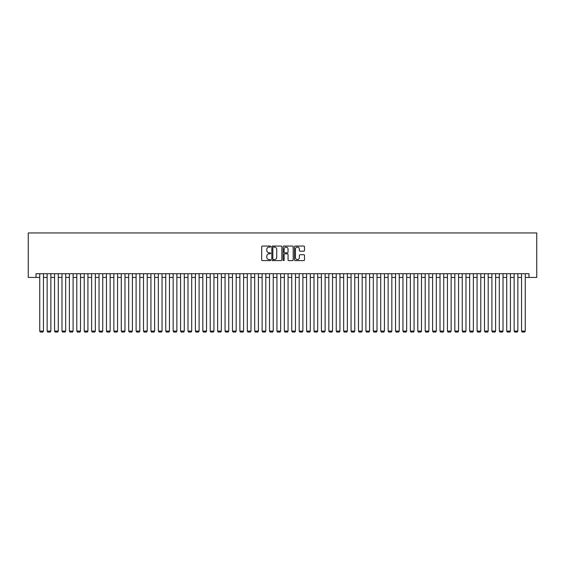 <?xml version="1.0" encoding="UTF-8"?>
<svg xmlns="http://www.w3.org/2000/svg" width="565" height="565" viewBox="0 0 565 565"><rect width="100%" height="100%" fill="white"/><g stroke="black" fill="none" stroke-linecap="round" stroke-linejoin="round"><path stroke-width="0.85" d="M270.642 246.566A0.509 0.509 0 0 0 270.134 246.058L262.4 246.058A0.727 0.727 0 0 0 261.673 246.785L261.673 259.879A0.727 0.727 0 0 0 262.4 260.606L270.134 260.606A0.509 0.509 0 0 0 270.642 260.098A0.509 0.509 0 0 0 270.134 259.589L269.131 259.589A2.331 2.331 0 0 1 266.8 257.259L266.8 256.171A2.331 2.331 0 0 1 269.131 253.84L270.134 253.84A0.509 0.509 0 0 0 270.642 253.332A0.509 0.509 0 0 0 270.134 252.823L269.131 252.823A2.331 2.331 0 0 1 266.8 250.493L266.8 249.405A2.331 2.331 0 0 1 269.131 247.075L270.134 247.075A0.509 0.509 0 0 0 270.642 246.566M303.765 251.185A0.727 0.727 0 0 0 304.493 250.457L304.493 246.785A0.727 0.727 0 0 0 303.765 246.058L295.177 246.058A0.727 0.727 0 0 0 294.45 246.785L294.45 259.879A0.727 0.727 0 0 0 295.177 260.606L303.765 260.606A0.727 0.727 0 0 0 304.493 259.879L304.493 255.444A0.727 0.727 0 0 0 303.765 254.716L300.093 254.716A0.727 0.727 0 0 0 299.365 255.444L299.365 257.64A1.949 1.949 0 0 1 297.416 259.589A1.949 1.949 0 0 1 295.467 257.64L295.467 249.024A1.949 1.949 0 0 1 297.416 247.075A1.949 1.949 0 0 1 299.365 249.024L299.365 250.457A0.727 0.727 0 0 0 300.093 251.185L303.765 251.185M36.033 277.422L36.033 273.714L528.967 273.714L528.967 277.422L536.75 277.422L536.75 232.95L28.25 232.95L28.25 277.422L39.741 277.422M281.864 246.785A0.727 0.727 0 0 0 281.137 246.058L272.549 246.058A0.727 0.727 0 0 0 271.822 246.785L271.822 259.879A0.727 0.727 0 0 0 272.549 260.606L281.137 260.606A0.727 0.727 0 0 0 281.864 259.879L281.864 246.785M283.863 246.058L292.451 246.058A0.727 0.727 0 0 1 293.179 246.785L293.179 259.879A0.727 0.727 0 0 1 292.451 260.606L288.779 260.606A0.727 0.727 0 0 1 288.051 259.879L288.051 254.568A0.727 0.727 0 0 0 287.324 253.84L284.88 253.84A0.727 0.727 0 0 0 284.153 254.568L284.153 260.098A0.509 0.509 0 0 1 283.644 260.606A0.509 0.509 0 0 1 283.136 260.098L283.136 246.785A0.727 0.727 0 0 1 283.863 246.058M43.449 277.422L47.149 277.422M50.857 277.422L54.565 277.422M58.273 277.422L61.981 277.422M65.681 277.422L69.389 277.422M73.097 277.422L76.805 277.422M80.505 277.422L84.213 277.422M87.921 277.422L91.629 277.422M95.337 277.422L99.037 277.422M102.745 277.422L106.453 277.422M110.161 277.422L113.862 277.422M117.569 277.422L121.277 277.422M124.985 277.422L128.693 277.422M132.394 277.422L136.101 277.422M139.809 277.422L143.517 277.422M147.218 277.422L150.926 277.422M154.633 277.422L158.341 277.422M162.049 277.422L165.75 277.422M169.458 277.422L173.165 277.422M176.873 277.422L180.581 277.422M184.282 277.422L187.99 277.422M191.697 277.422L195.405 277.422M199.106 277.422L202.814 277.422M206.522 277.422L210.229 277.422M213.937 277.422L217.638 277.422M221.346 277.422L225.054 277.422M228.761 277.422L232.462 277.422M236.17 277.422L239.878 277.422M243.586 277.422L247.293 277.422M250.994 277.422L254.702 277.422M258.41 277.422L262.118 277.422M265.818 277.422L269.526 277.422M273.234 277.422L276.942 277.422M280.65 277.422L284.35 277.422M288.058 277.422L291.766 277.422M295.474 277.422L299.182 277.422M302.882 277.422L306.59 277.422M310.298 277.422L314.006 277.422M317.707 277.422L321.414 277.422M325.122 277.422L328.83 277.422M332.538 277.422L336.239 277.422M339.946 277.422L343.654 277.422M347.362 277.422L351.063 277.422M354.771 277.422L358.478 277.422M362.186 277.422L365.894 277.422M369.595 277.422L373.303 277.422M377.01 277.422L380.718 277.422M384.419 277.422L388.127 277.422M391.835 277.422L395.542 277.422M399.25 277.422L402.951 277.422M406.659 277.422L410.367 277.422M414.074 277.422L417.782 277.422M421.483 277.422L425.191 277.422M428.899 277.422L432.606 277.422M436.307 277.422L440.015 277.422M443.723 277.422L447.431 277.422M451.138 277.422L454.839 277.422M458.547 277.422L462.255 277.422M465.963 277.422L469.663 277.422M473.371 277.422L477.079 277.422M480.787 277.422L484.495 277.422M488.195 277.422L491.903 277.422M495.611 277.422L499.319 277.422M503.02 277.422L506.727 277.422M510.435 277.422L514.143 277.422M517.851 277.422L521.552 277.422M525.259 277.422L528.967 277.422M273.354 247.075A0.509 0.509 0 0 0 272.839 247.583L272.839 259.081A0.509 0.509 0 0 0 273.354 259.589L274.406 259.589A2.331 2.331 0 0 0 276.737 257.259L276.737 249.405A2.331 2.331 0 0 0 274.406 247.075L273.354 247.075M288.051 249.059A1.949 1.949 0 0 0 286.102 247.11A1.949 1.949 0 0 0 284.153 249.059L284.153 252.096A0.727 0.727 0 0 0 284.88 252.823L287.324 252.823A0.727 0.727 0 0 0 288.051 252.096L288.051 249.059M43.449 273.714L43.449 331.09L39.741 331.09L39.741 273.714M43.449 331.09L42.891 332.051L40.299 332.051L39.741 331.09M50.857 273.714L50.857 331.09L47.149 331.09L47.149 273.714M50.857 331.09L50.299 332.051L47.707 332.051L47.149 331.09M58.273 273.714L58.273 331.09L54.565 331.09L54.565 273.714M58.273 331.09L57.715 332.051L55.123 332.051L54.565 331.09M65.681 273.714L65.681 331.09L61.981 331.09L61.981 273.714M65.681 331.09L65.13 332.051L62.531 332.051L61.981 331.09M73.097 273.714L73.097 331.09L69.389 331.09L69.389 273.714M73.097 331.09L72.539 332.051L69.947 332.051L69.389 331.09M80.505 273.714L80.505 331.09L76.805 331.09L76.805 273.714M80.505 331.09L79.955 332.051L77.356 332.051L76.805 331.09M87.921 273.714L87.921 331.09L84.213 331.09L84.213 273.714M87.921 331.09L87.363 332.051L84.771 332.051L84.213 331.09M95.337 273.714L95.337 331.09L91.629 331.09L91.629 273.714M95.337 331.09L94.779 332.051L92.18 332.051L91.629 331.09M102.745 273.714L102.745 331.09L99.037 331.09L99.037 273.714M102.745 331.09L102.187 332.051L99.595 332.051L99.037 331.09M110.161 273.714L110.161 331.09L106.453 331.09L106.453 273.714M110.161 331.09L109.603 332.051L107.011 332.051L106.453 331.09M117.569 273.714L117.569 331.09L113.862 331.09L113.862 273.714M117.569 331.09L117.019 332.051L114.42 332.051L113.862 331.09M124.985 273.714L124.985 331.09L121.277 331.09L121.277 273.714M124.985 331.09L124.427 332.051L121.835 332.051L121.277 331.09M132.394 273.714L132.394 331.09L128.693 331.09L128.693 273.714M132.394 331.09L131.843 332.051L129.244 332.051L128.693 331.09M139.809 273.714L139.809 331.09L136.101 331.09L136.101 273.714M139.809 331.09L139.251 332.051L136.659 332.051L136.101 331.09M147.218 273.714L147.218 331.09L143.517 331.09L143.517 273.714M147.218 331.09L146.667 332.051L144.068 332.051L143.517 331.09M154.633 273.714L154.633 331.09L150.926 331.09L150.926 273.714M154.633 331.09L154.076 332.051L151.484 332.051L150.926 331.09M162.049 273.714L162.049 331.09L158.341 331.09L158.341 273.714M162.049 331.09L161.491 332.051L158.899 332.051L158.341 331.09M169.458 273.714L169.458 331.09L165.75 331.09L165.75 273.714M169.458 331.09L168.9 332.051L166.308 332.051L165.75 331.09M176.873 273.714L176.873 331.09L173.165 331.09L173.165 273.714M176.873 331.09L176.315 332.051L173.723 332.051L173.165 331.09M184.282 273.714L184.282 331.09L180.581 331.09L180.581 273.714M184.282 331.09L183.731 332.051L181.132 332.051L180.581 331.09M191.697 273.714L191.697 331.09L187.99 331.09L187.99 273.714M191.697 331.09L191.139 332.051L188.548 332.051L187.99 331.09M199.106 273.714L199.106 331.09L195.405 331.09L195.405 273.714M199.106 331.09L198.555 332.051L195.956 332.051L195.405 331.09M206.522 273.714L206.522 331.09L202.814 331.09L202.814 273.714M206.522 331.09L205.964 332.051L203.372 332.051L202.814 331.09M213.937 273.714L213.937 331.09L210.229 331.09L210.229 273.714M213.937 331.09L213.379 332.051L210.78 332.051L210.229 331.09M221.346 273.714L221.346 331.09L217.638 331.09L217.638 273.714M221.346 331.09L220.788 332.051L218.196 332.051L217.638 331.09M228.761 273.714L228.761 331.09L225.054 331.09L225.054 273.714M228.761 331.09L228.204 332.051L225.612 332.051L225.054 331.09M236.17 273.714L236.17 331.09L232.462 331.09L232.462 273.714M236.17 331.09L235.619 332.051L233.02 332.051L232.462 331.09M243.586 273.714L243.586 331.09L239.878 331.09L239.878 273.714M243.586 331.09L243.028 332.051L240.436 332.051L239.878 331.09M250.994 273.714L250.994 331.09L247.293 331.09L247.293 273.714M250.994 331.09L250.443 332.051L247.844 332.051L247.293 331.09M258.41 273.714L258.41 331.09L254.702 331.09L254.702 273.714M258.41 331.09L257.852 332.051L255.26 332.051L254.702 331.09M265.818 273.714L265.818 331.09L262.118 331.09L262.118 273.714M265.818 331.09L265.268 332.051L262.669 332.051L262.118 331.09M273.234 273.714L273.234 331.09L269.526 331.09L269.526 273.714M273.234 331.09L272.676 332.051L270.084 332.051L269.526 331.09M280.65 273.714L280.65 331.09L276.942 331.09L276.942 273.714M280.65 331.09L280.092 332.051L277.5 332.051L276.942 331.09M288.058 273.714L288.058 331.09L284.35 331.09L284.35 273.714M288.058 331.09L287.5 332.051L284.908 332.051L284.35 331.09M295.474 273.714L295.474 331.09L291.766 331.09L291.766 273.714M295.474 331.09L294.916 332.051L292.324 332.051L291.766 331.09M302.882 273.714L302.882 331.09L299.182 331.09L299.182 273.714M302.882 331.09L302.332 332.051L299.733 332.051L299.182 331.09M310.298 273.714L310.298 331.09L306.59 331.09L306.59 273.714M310.298 331.09L309.74 332.051L307.148 332.051L306.59 331.09M317.707 273.714L317.707 331.09L314.006 331.09L314.006 273.714M317.707 331.09L317.156 332.051L314.557 332.051L314.006 331.09M325.122 273.714L325.122 331.09L321.414 331.09L321.414 273.714M325.122 331.09L324.564 332.051L321.972 332.051L321.414 331.09M332.538 273.714L332.538 331.09L328.83 331.09L328.83 273.714M332.538 331.09L331.98 332.051L329.381 332.051L328.83 331.09M339.946 273.714L339.946 331.09L336.239 331.09L336.239 273.714M339.946 331.09L339.388 332.051L336.797 332.051L336.239 331.09M347.362 273.714L347.362 331.09L343.654 331.09L343.654 273.714M347.362 331.09L346.804 332.051L344.212 332.051L343.654 331.09M354.771 273.714L354.771 331.09L351.063 331.09L351.063 273.714M354.771 331.09L354.22 332.051L351.621 332.051L351.063 331.09M362.186 273.714L362.186 331.09L358.478 331.09L358.478 273.714M362.186 331.09L361.628 332.051L359.036 332.051L358.478 331.09M369.595 273.714L369.595 331.09L365.894 331.09L365.894 273.714M369.595 331.09L369.044 332.051L366.445 332.051L365.894 331.09M377.01 273.714L377.01 331.09L373.303 331.09L373.303 273.714M377.01 331.09L376.452 332.051L373.861 332.051L373.303 331.09M384.419 273.714L384.419 331.09L380.718 331.09L380.718 273.714M384.419 331.09L383.868 332.051L381.269 332.051L380.718 331.09M391.835 273.714L391.835 331.09L388.127 331.09L388.127 273.714M391.835 331.09L391.277 332.051L388.685 332.051L388.127 331.09M399.25 273.714L399.25 331.09L395.542 331.09L395.542 273.714M399.25 331.09L398.692 332.051L396.1 332.051L395.542 331.09M406.659 273.714L406.659 331.09L402.951 331.09L402.951 273.714M406.659 331.09L406.101 332.051L403.509 332.051L402.951 331.09M414.074 273.714L414.074 331.09L410.367 331.09L410.367 273.714M414.074 331.09L413.516 332.051L410.925 332.051L410.367 331.09M421.483 273.714L421.483 331.09L417.782 331.09L417.782 273.714M421.483 331.09L420.932 332.051L418.333 332.051L417.782 331.09M428.899 273.714L428.899 331.09L425.191 331.09L425.191 273.714M428.899 331.09L428.341 332.051L425.749 332.051L425.191 331.09M436.307 273.714L436.307 331.09L432.606 331.09L432.606 273.714M436.307 331.09L435.756 332.051L433.157 332.051L432.606 331.09M443.723 273.714L443.723 331.09L440.015 331.09L440.015 273.714M443.723 331.09L443.165 332.051L440.573 332.051L440.015 331.09M451.138 273.714L451.138 331.09L447.431 331.09L447.431 273.714M451.138 331.09L450.58 332.051L447.981 332.051L447.431 331.09M458.547 273.714L458.547 331.09L454.839 331.09L454.839 273.714M458.547 331.09L457.989 332.051L455.397 332.051L454.839 331.09M465.963 273.714L465.963 331.09L462.255 331.09L462.255 273.714M465.963 331.09L465.405 332.051L462.813 332.051L462.255 331.09M473.371 273.714L473.371 331.09L469.663 331.09L469.663 273.714M473.371 331.09L472.82 332.051L470.221 332.051L469.663 331.09M480.787 273.714L480.787 331.09L477.079 331.09L477.079 273.714M480.787 331.09L480.229 332.051L477.637 332.051L477.079 331.09M488.195 273.714L488.195 331.09L484.495 331.09L484.495 273.714M488.195 331.09L487.644 332.051L485.045 332.051L484.495 331.09M495.611 273.714L495.611 331.09L491.903 331.09L491.903 273.714M495.611 331.09L495.053 332.051L492.461 332.051L491.903 331.09M503.02 273.714L503.02 331.09L499.319 331.09L499.319 273.714M503.02 331.09L502.469 332.051L499.87 332.051L499.319 331.09M510.435 273.714L510.435 331.09L506.727 331.09L506.727 273.714M510.435 331.09L509.877 332.051L507.285 332.051L506.727 331.09M517.851 273.714L517.851 331.09L514.143 331.09L514.143 273.714M517.851 331.09L517.293 332.051L514.701 332.051L514.143 331.09M525.259 273.714L525.259 331.09L521.552 331.09L521.552 273.714M525.259 331.09L524.701 332.051L522.109 332.051L521.552 331.09"/></g></svg>
